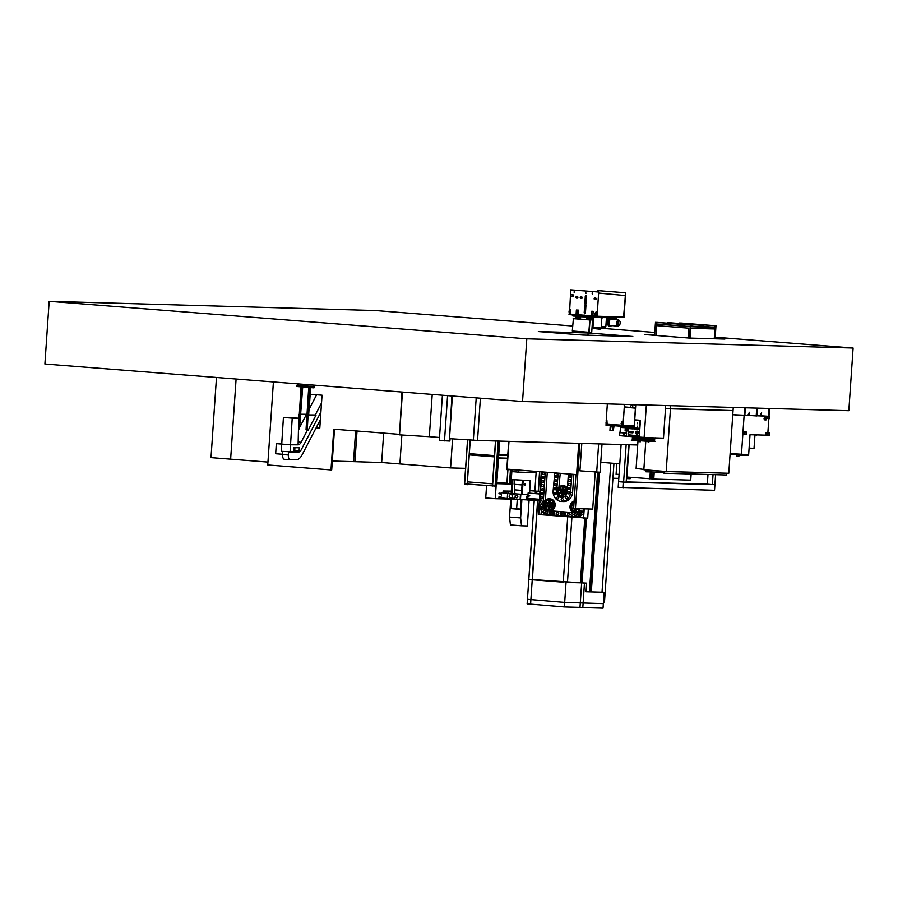 <?xml version="1.0" encoding="UTF-8"?>
<svg xmlns="http://www.w3.org/2000/svg" width="898" height="898" viewBox="0 0 898 898"><rect width="100%" height="100%" fill="white"/><g stroke="black" fill="none" stroke-linecap="round" stroke-linejoin="round"><path stroke-width="1.35" d="M526.8 338.815L522.535 401.507L44.9 364.016L49.177 301.324L526.8 338.815L853.1 348.031L848.823 410.712L522.535 401.507M572.655 326.019L375.465 310.54L49.177 301.324M715.122 338.31L724.899 339.074L689.338 338.075L644.652 334.561L654.608 334.842M583.015 335.066L538.329 331.564L588.111 332.967L632.809 336.481L583.015 335.066M588.111 332.967L587.954 335.212M853.1 348.031L715.201 337.21M654.765 332.462L600.874 328.23M593.095 327.624L592.096 327.546M534.231 500.478L528.832 579.322L580.714 582.813L585.126 518.101M580.737 582.566L582.072 582.6L586.461 518.135M580.602 582.824L586.652 583.139L586.057 591.76L604.118 592.265L603.344 603.613L564.674 602.378L527.452 599.28L564.674 602.378L603.344 603.613L603.029 608.159L582.802 607.587L584.475 583.083L581.657 582.858L579.985 607.362L564.371 606.925L566.043 582.42L567.121 582.443M582.802 607.587L579.985 607.362M530.572 604.275L532.233 579.76L528.81 579.322L527.137 603.826L564.371 606.925M563.832 582.241L532.233 579.76M586.057 591.76L604.118 592.265M586.652 583.139L584.475 583.083M581.657 582.858L566.043 582.42M528.81 579.322L534.209 500.478M602.019 443.982L600.089 472.236L579.928 470.821L581.803 443.41M596.699 472.135L598.618 443.893M619.8 463.806L600.773 462.313M629.116 444.746L626.905 477.04L650.736 478.769M649.815 478.836L650.287 471.921M619.07 474.436L616.095 474.2L616.825 463.581M516.462 469.879L506.775 469.587L508.706 441.356M507.056 469.609L508.986 441.356L507.089 469.138L576.595 474.593L578.716 443.331M576.595 474.593L578.783 443.331M595.228 472.022L592.702 509.087L575.427 508.594L579.872 443.365M575.427 508.594L573.631 508.459L575.944 474.548M652.644 478.892L650.309 478.757L650.769 471.933M650.388 478.757L650.859 471.944M651.286 478.791L651.746 471.966M691.146 473.987L690.73 480.127L653.755 479.083L652.633 478.993L653.115 472M653.755 479.083L654.227 472.034M628.712 444.735L626.164 482.147L623.605 482.069L714.92 484.651L715.594 474.672M623.223 487.715L623.605 482.069L618.576 481.676L618.194 487.322L714.527 490.297L714.92 484.651L712.361 484.583L713.034 474.604M712.361 484.583L707.332 484.179L707.994 474.458M626.153 444.667L623.605 482.069L618.576 481.676L621.113 444.521M626.187 481.889L707.332 484.179M589.638 591.861L597.799 472.168M589.425 591.849L597.585 472.168M599.471 472.213L591.311 591.905M610.82 463.11L602.019 592.209M613.94 463.357L604.444 602.625L603.411 602.592M626.411 478.589L630.183 478.701L630.284 477.298M618.801 478.376L612.93 478.219M628.477 478.656L628.578 477.175M628.42 478.645L628.521 477.164M541.629 471.854L538.744 514.161L583.273 517.652L583.868 508.829M588.336 508.964L587.707 518.18L538.385 514.509L541.292 471.832M583.577 518.056L584.205 508.84M541.337 510.715L541.09 514.228L583.285 517.54M541.09 514.228L538.744 514.161M549.857 507.19A2.357 2.099 -88.4 0 0 551.058 506.775A2.357 2.099 -88.4 0 1 549.857 507.19L550.687 507.213A2.357 2.099 -88.4 0 0 551.451 507.078A2.357 2.099 -88.4 0 1 550.687 507.213L549.857 507.19M551.709 506.012A2.357 2.099 -88.4 0 0 551.843 503.946A2.357 2.099 -88.4 0 1 551.709 506.012M552.292 506.45A2.357 2.099 -88.4 0 0 552.528 503.576A2.357 2.099 -88.4 0 1 552.292 506.45M551.383 503.161A2.357 2.099 -88.4 0 0 550.182 502.498L550.822 502.498A2.357 2.099 -88.4 0 1 551.9 502.869A2.357 2.099 -88.4 0 0 550.822 502.498L550.182 502.487A2.357 2.099 -88.4 0 1 551.383 503.161M563.349 494.068A2.357 2.099 -88.4 0 0 564.561 493.664A2.357 2.099 -88.4 0 1 563.349 494.068L564.18 494.091A2.357 2.099 -88.4 0 0 564.943 493.956A2.357 2.099 -88.4 0 1 564.18 494.091L563.349 494.068M565.201 492.89A2.357 2.099 -88.4 0 0 565.336 490.836A2.357 2.099 -88.4 0 1 565.201 492.89M565.785 493.339A2.357 2.099 -88.4 0 0 566.021 490.454A2.357 2.099 -88.4 0 1 565.785 493.339M564.157 490.431L565.426 489.736A2.357 2.099 -88.4 0 0 564.314 489.376L563.675 489.365A2.357 2.099 -88.4 0 1 564.876 490.039A2.357 2.099 -88.4 0 0 563.675 489.376L564.314 489.376A2.357 2.099 -88.4 0 1 565.403 489.758A1.1 0.977 -88.4 0 0 565.875 488.243M573.755 506.124L572.262 504.777A1.1 0.977 -88.4 0 0 570.769 505.383A5.343 4.759 91.6 0 1 572.396 502.689A1.1 0.977 -88.4 0 0 572.453 504.474L573.833 505.507M573.889 504.766L573.541 504.496A1.1 0.977 91.6 0 1 573.496 502.723L572.396 502.689M570.769 505.383L571.858 505.417A1.1 0.977 91.6 0 1 572.284 504.799M573.665 508.01L572.149 508.829A1.1 0.977 -88.4 0 0 571.869 510.569A5.343 4.759 91.6 0 1 570.612 507.662A1.1 0.977 -88.4 0 0 572.004 508.493L573.665 507.392M571.869 510.569L572.958 510.603A1.1 0.977 91.6 0 1 573.25 508.852L573.945 508.481M574.945 512.814A5.938 5.298 91.6 0 1 570.005 506.472A5.938 5.298 91.6 0 1 574.136 501.095M571.802 508.032A5.343 4.759 91.6 0 1 571.723 506.539A5.343 4.759 91.6 0 1 572.004 505.091M573.306 502.947A5.343 4.759 91.6 0 1 574.058 502.33M577.975 508.672L578.402 508.986A1.1 0.977 -88.4 0 0 579.749 508.717A5.343 4.759 91.6 0 1 575.135 512.219A5.343 4.759 91.6 0 1 570.533 506.506A5.343 4.759 91.6 0 1 574.091 501.724M576.752 511.95A1.1 0.977 91.6 0 1 576.314 510.962L576.774 508.762L575.674 508.728A1.886 1.684 91.6 0 1 575.259 508.773L575.236 508.773A1.886 1.684 91.6 0 1 574.439 508.515M575.955 508.605A1.886 1.684 91.6 0 1 575.236 508.773M573.699 507.516A1.886 1.684 91.6 0 1 573.8 506.012M578.02 509.166A2.357 2.099 -88.4 0 1 577.268 509.301L576.437 509.278A2.357 2.099 -88.4 0 0 577.639 508.863M578.447 510.861A1.1 0.977 -88.4 0 0 578.211 509.301L577.347 508.65M572.116 508.425A1.1 0.977 91.6 0 1 571.712 507.684L570.612 507.662M575.674 508.728L575.225 510.928A1.1 0.977 -88.4 0 0 576.269 512.107M575.158 512.219A5.343 4.759 91.6 0 1 573.541 511.849A1.1 0.977 -88.4 0 0 574.888 510.906L574.81 508.695M574.428 511.759A5.343 4.759 91.6 0 1 572.801 510.345M557.692 490.173L558.781 490.207A1.1 0.977 91.6 0 1 559.196 489.59A1.1 0.977 -88.4 0 0 557.692 490.173A5.343 4.759 91.6 0 1 559.319 487.491A1.1 0.977 -88.4 0 0 559.364 489.264L561.059 490.308M561.418 490.016L560.464 489.298A1.1 0.977 91.6 0 1 560.419 487.524L559.319 487.491M565.37 495.651A1.1 0.977 -88.4 0 0 565.123 494.091L563.315 493.125A1.886 1.684 91.6 0 0 563.843 492.25L565.313 493.788A1.1 0.977 -88.4 0 0 566.672 493.496M566.391 493.799L563.843 492.25M566.874 490.566A1.1 0.977 -88.4 0 0 565.572 490.072L563.91 491.363A1.886 1.684 91.6 0 0 563.495 490.409M563.91 491.363L566.559 490.162M560.498 492.845L559.072 493.619A1.1 0.977 -88.4 0 0 558.781 495.37A5.343 4.759 91.6 0 1 557.535 492.452A1.1 0.977 -88.4 0 0 558.926 493.283L560.588 492.183M558.781 495.37L559.881 495.404A1.1 0.977 91.6 0 1 560.172 493.653L561.127 493.125M562.81 491.734A0.943 0.842 91.6 0 1 561.138 491.61A0.943 0.842 91.6 0 1 562.81 491.734M562.114 490.746A0.943 0.842 91.6 0 1 563.046 491.745A0.943 0.842 91.6 0 1 562.058 492.609M561.867 497.615A5.938 5.298 91.6 0 1 556.917 491.262A5.938 5.298 91.6 0 1 562.373 485.739A5.938 5.298 91.6 0 1 567.289 489.971M561.968 489.814L562.361 487.636A1.1 0.977 -88.4 0 0 561.149 486.491A5.343 4.759 91.6 0 1 562.384 486.334A5.343 4.759 91.6 0 1 566.952 492.048A5.343 4.759 91.6 0 1 562.058 497.021A5.343 4.759 91.6 0 1 557.456 491.307A5.343 4.759 91.6 0 1 562.361 486.334M558.724 492.822A5.343 4.759 91.6 0 1 558.635 491.341A5.343 4.759 91.6 0 1 558.915 489.893M560.229 487.737A5.343 4.759 91.6 0 1 561.924 486.637M563.675 496.751A1.1 0.977 91.6 0 1 563.237 495.752L563.686 493.552L562.597 493.518A1.886 1.684 91.6 0 1 560.532 491.543A1.886 1.684 91.6 0 1 562.844 489.915L562.687 487.659A1.1 0.977 -88.4 0 1 563.865 486.66M562.305 489.792L562.26 489.792A1.886 1.684 91.6 0 1 562.148 493.563L562.193 493.563M565.01 491.206A1.886 1.684 91.6 0 1 564.921 492.463M564.18 493.372A1.886 1.684 91.6 0 1 563.618 493.574M560.666 490.925L559.185 489.578M562.844 489.915L563.933 489.938L563.787 487.693A1.1 0.977 91.6 0 1 564.247 486.839M559.027 493.226A1.1 0.977 91.6 0 1 558.623 492.486L557.535 492.452M562.597 493.518L562.137 495.718A1.1 0.977 -88.4 0 0 563.192 496.897M562.081 497.021A5.343 4.759 91.6 0 1 560.464 496.639A1.1 0.977 -88.4 0 0 561.811 495.696L561.733 493.496M563.854 489.904A1.886 1.684 91.6 0 1 564.472 490.263M561.34 496.549A5.343 4.759 91.6 0 1 559.712 495.146M562.373 485.739L563.551 485.773A5.938 5.298 91.6 0 1 567.435 487.85M544.188 503.295L545.288 503.329A1.1 0.977 91.6 0 1 545.703 502.712A1.1 0.977 -88.4 0 0 544.188 503.295A5.343 4.759 91.6 0 1 545.827 500.613A1.1 0.977 -88.4 0 0 545.872 502.386L547.567 503.43M547.926 503.138L546.972 502.409A1.1 0.977 91.6 0 1 546.916 500.635L545.827 500.613M551.866 508.773A1.1 0.977 -88.4 0 0 551.63 507.213L549.823 506.248A1.886 1.684 91.6 0 0 550.351 505.372L551.821 506.899A1.1 0.977 -88.4 0 0 553.179 506.618M551.821 506.899L552.876 506.932L551.451 505.406L550.351 505.372M553.381 503.688A1.1 0.977 -88.4 0 0 552.079 503.194L550.418 504.485A1.886 1.684 91.6 0 0 550.003 503.531L551.933 502.858A1.1 0.977 -88.4 0 0 552.382 501.365M550.418 504.485L553.067 503.284M547.005 505.956L545.58 506.741A1.1 0.977 -88.4 0 0 545.288 508.493A5.343 4.759 91.6 0 1 544.042 505.574A1.1 0.977 -88.4 0 0 545.434 506.405L547.084 505.305M545.288 508.493L546.388 508.515A1.1 0.977 91.6 0 1 546.669 506.775L547.634 506.248M549.318 504.856A0.943 0.842 91.6 0 1 547.634 504.721A0.943 0.842 91.6 0 1 549.318 504.856M548.622 503.857A0.943 0.842 91.6 0 1 549.554 504.867A0.943 0.842 91.6 0 1 548.566 505.731M553.999 505.215A5.938 5.298 91.6 0 1 548.543 510.738A5.938 5.298 91.6 0 1 543.425 504.384A5.938 5.298 91.6 0 1 548.88 498.861A5.938 5.298 91.6 0 1 553.999 505.215M548.88 498.861L550.059 498.895A5.938 5.298 91.6 0 1 555.177 505.248A5.938 5.298 91.6 0 1 549.722 510.771L548.543 510.738M548.476 502.936L548.858 500.758A1.1 0.977 -88.4 0 0 547.657 499.614A5.343 4.759 91.6 0 1 548.88 499.456M545.232 505.944A5.343 4.759 91.6 0 1 545.142 504.463A5.343 4.759 91.6 0 1 545.423 503.015M546.736 500.86A5.343 4.759 91.6 0 1 548.431 499.759M548.566 510.143A5.343 4.759 91.6 0 1 543.964 504.429A5.343 4.759 91.6 0 1 548.858 499.456A5.343 4.759 91.6 0 1 553.46 505.17A5.343 4.759 91.6 0 1 548.566 510.143A5.343 4.759 91.6 0 1 546.961 509.761A1.1 0.977 -88.4 0 0 548.308 508.818L548.24 506.607M550.171 509.873A1.1 0.977 91.6 0 1 549.744 508.874L550.193 506.674L549.105 506.64A1.886 1.684 91.6 0 1 547.039 504.665A1.886 1.684 91.6 0 1 549.351 503.026L549.194 500.781A1.1 0.977 -88.4 0 1 550.373 499.782M548.768 502.914L548.813 502.914A1.886 1.684 91.6 0 1 548.656 506.685L548.7 506.685M551.518 504.328A1.886 1.684 91.6 0 1 551.428 505.585M547.174 504.036L545.681 502.7M549.351 503.026L550.44 503.06L550.294 500.815A1.1 0.977 91.6 0 1 550.755 499.962M545.535 506.349A1.1 0.977 91.6 0 1 545.131 505.608L544.042 505.574M549.105 506.64L548.644 508.84A1.1 0.977 -88.4 0 0 549.699 510.019M550.362 503.015A1.886 1.684 91.6 0 1 550.968 503.385M547.847 509.671A5.343 4.759 91.6 0 1 546.22 508.257M556.771 480.812A1.089 0.977 -88.4 0 0 554.829 480.654A1.089 0.977 -88.4 0 0 556.771 480.812M556.401 484.875A1.089 0.977 -88.4 0 0 554.459 484.718A1.089 0.977 -88.4 0 0 556.401 484.875M556.019 488.939A1.089 0.977 -88.4 0 0 554.077 488.793A1.089 0.977 -88.4 0 0 556.019 488.939M555.997 493.664A1.089 0.977 -88.4 0 0 554.055 493.507A1.089 0.977 -88.4 0 0 555.997 493.664M558.601 498.076A1.089 0.977 -88.4 0 0 556.659 497.93A1.089 0.977 -88.4 0 0 558.601 498.076M563.136 499.625A1.089 0.977 -88.4 0 0 561.183 499.468A1.089 0.977 -88.4 0 0 562.126 500.646A1.089 0.977 -88.4 0 0 563.136 499.625M567.525 497.593A1.089 0.977 -88.4 0 0 565.583 497.436A1.089 0.977 -88.4 0 0 567.525 497.593M569.792 492.901A1.089 0.977 -88.4 0 0 567.839 492.755A1.089 0.977 -88.4 0 0 569.792 492.901M570.095 488.68A1.089 0.977 -88.4 0 0 568.153 488.523A1.089 0.977 -88.4 0 0 570.095 488.68M570.376 484.606A1.089 0.977 -88.4 0 0 568.434 484.449A1.089 0.977 -88.4 0 0 570.376 484.606M570.657 480.531A1.089 0.977 -88.4 0 0 568.715 480.385A1.089 0.977 -88.4 0 0 570.657 480.531M570.937 476.456A1.089 0.977 -88.4 0 0 568.984 476.31A1.089 0.977 -88.4 0 0 570.937 476.456M557.142 476.748A1.089 0.977 -88.4 0 0 555.2 476.591A1.089 0.977 -88.4 0 0 557.142 476.748M544.424 473.538A1.089 0.977 -88.4 0 0 542.482 473.381A1.089 0.977 -88.4 0 0 544.424 473.538M544.143 477.613A1.089 0.977 -88.4 0 0 542.201 477.455A1.089 0.977 -88.4 0 0 544.143 477.613M543.862 481.687A1.089 0.977 -88.4 0 0 541.921 481.53A1.089 0.977 -88.4 0 0 543.862 481.687M543.593 485.762A1.089 0.977 -88.4 0 0 541.64 485.605A1.089 0.977 -88.4 0 0 543.593 485.762M543.312 489.837A1.089 0.977 -88.4 0 0 541.371 489.679A1.089 0.977 -88.4 0 0 543.312 489.837M543.032 493.911A1.089 0.977 -88.4 0 0 541.09 493.754A1.089 0.977 -88.4 0 0 543.032 493.911M542.751 497.986A1.089 0.977 -88.4 0 0 540.809 497.829A1.089 0.977 -88.4 0 0 542.751 497.986M542.482 502.061A1.089 0.977 -88.4 0 0 541.539 500.882A1.089 0.977 -88.4 0 0 541.472 503.071A1.089 0.977 -88.4 0 0 542.482 502.061M542.347 505.776A1.089 0.977 -88.4 0 0 540.405 505.619A1.089 0.977 -88.4 0 0 542.347 505.776M543.245 508.852A1.089 0.977 -88.4 0 0 541.303 508.706A1.089 0.977 -88.4 0 0 543.245 508.852M545.187 511.265A1.089 0.977 -88.4 0 0 543.245 511.108A1.089 0.977 -88.4 0 0 545.187 511.265M547.825 512.578A1.089 0.977 -88.4 0 0 545.883 512.432A1.089 0.977 -88.4 0 0 547.825 512.578M551.204 512.926A1.089 0.977 -88.4 0 0 549.262 512.769A1.089 0.977 -88.4 0 0 551.204 512.926M554.841 513.207A1.089 0.977 -88.4 0 0 552.899 513.061A1.089 0.977 -88.4 0 0 554.841 513.207M558.466 513.499A1.089 0.977 -88.4 0 0 556.524 513.342A1.089 0.977 -88.4 0 0 558.466 513.499M562.103 513.779A1.089 0.977 -88.4 0 0 560.161 513.622A1.089 0.977 -88.4 0 0 562.103 513.779M565.729 514.06A1.089 0.977 -88.4 0 0 563.787 513.914A1.089 0.977 -88.4 0 0 565.729 514.06M569.366 514.352A1.089 0.977 -88.4 0 0 567.424 514.195A1.089 0.977 -88.4 0 0 569.366 514.352M572.991 514.633A1.089 0.977 -88.4 0 0 571.049 514.487A1.089 0.977 -88.4 0 0 572.991 514.633M576.381 514.823A1.089 0.977 -88.4 0 0 574.439 514.666A1.089 0.977 -88.4 0 0 576.381 514.823M579.176 513.914A1.089 0.977 -88.4 0 0 577.234 513.768A1.089 0.977 -88.4 0 0 579.176 513.914M581.41 511.838A1.089 0.977 -88.4 0 0 579.468 511.68A1.089 0.977 -88.4 0 0 581.41 511.838M571.846 474.223L570.612 492.362A9.844 8.767 91.6 0 1 561.587 501.499A9.844 8.767 91.6 0 1 553.112 490.981A9.844 8.767 91.6 0 1 553.134 490.723L554.773 472.887M568.389 473.953L567.143 492.082A5.938 5.298 91.6 0 1 561.699 497.604A5.938 5.298 91.6 0 1 556.58 491.251A5.938 5.298 91.6 0 1 556.592 491.094L558.242 473.156M541.82 471.865L539.619 504.104A9.844 8.767 -88.4 0 0 547.701 514.599L574.271 516.687A9.844 8.767 -88.4 0 0 574.664 516.709A9.844 8.767 -88.4 0 0 583.532 508.829M558.96 486.997L560.229 473.313M576.269 516.743A9.844 8.767 -88.4 0 0 576.651 516.765A9.844 8.767 -88.4 0 0 583.565 513.319M549.958 510.771L574.013 512.657M573.833 474.38L572.598 492.418A9.844 8.767 91.6 0 1 563.574 501.555L561.587 501.499M547.264 472.292L545.367 500.22M555.626 472.954A1.089 0.977 -88.4 0 0 557.422 473.089M545.277 472.135L543.088 504.373A5.938 5.298 -88.4 0 0 547.96 510.715L574.54 512.803A5.938 5.298 -88.4 0 0 574.776 512.814A5.938 5.298 -88.4 0 0 579.962 508.728M511.265 491.745L503.138 490.993L511.31 491.172M511.265 491.722L504.395 491.071L511.299 491.228M529.607 499.344L539.361 500.119L529.607 499.344M527.631 499.962L539.316 500.882M529.135 499.58L539.372 500.006L529.562 499.232M527.732 498.457L539.417 499.378M527.732 498.356L539.429 499.266M539.788 493.956L528.103 493.047L539.788 493.99M529.854 490.656L538.228 491.318L539.563 471.686M529.854 490.678L539.956 491.464M534.882 490.589L532.301 490.847M536.869 491.386L535.971 491.341L536.869 491.386L536.712 493.72M534.916 493.574L535.971 491.341M535.253 493.608L536.297 491.363M525.218 484.583L524.791 483.438L524.623 485.695L524.791 483.438L524.196 484.55L524.623 485.695L525.218 484.583M514.083 483.057L514.127 483.708M514.24 484.853L514.251 482.776M512.915 479.633L530.101 480.632L512.096 479.566L512.915 479.633L511.972 493.53M511.602 498.895L510.94 508.627L520.38 509.368L521.053 499.625M521.412 494.282L522.367 480.374M527.642 499.647L529.09 500.107L527.328 525.959L521.514 525.801L520.627 517.922L509.536 517.057L510.782 498.828M511.153 493.473L512.096 479.566M520.627 517.922L521.873 499.692M522.243 494.338L523.186 480.441M521.514 525.801L510.423 524.926L509.536 517.057M529.09 500.107L527.62 499.995M530.101 480.632L529.685 493.024L528.103 492.98L527.945 495.258M527.889 496.123L527.71 498.794M517.282 499.333L516.631 508.784L520.402 509.076M516.631 508.784L510.94 508.627M514.857 493.765L514.464 479.7L523.545 480.408M514.464 479.7L523.556 480.385M515.115 489.893L521.682 490.409M514.15 484.314L522.052 484.931M512.477 496.437A1.886 1.684 -88.4 0 0 509.132 496.179A1.886 1.684 -88.4 0 0 512.477 496.437M515.474 495.685A1.886 1.684 -88.4 0 0 513.97 494.506A1.886 1.684 -88.4 0 1 515.474 495.685M513.869 498.278A1.886 1.684 -88.4 0 0 515.351 497.38A1.886 1.684 -88.4 0 1 513.869 498.278L510.749 498.188M517.315 496.684A1.246 1.111 -88.4 0 0 515.115 496.515A1.246 1.111 -88.4 0 0 517.315 496.684M516.429 497.818A1.246 1.111 -88.4 0 0 517.82 496.706A1.246 1.111 -88.4 0 0 516.496 495.404M528.192 499.007A1.527 1.369 91.6 0 1 528.282 495.988M528.776 496.134L528.63 496.123A1.527 1.369 -88.4 0 0 526.643 497.391A1.527 1.369 -88.4 0 0 528.439 498.951L529.158 499.243M507.729 493.238L507.37 498.558L520.11 499.557L520.47 494.237L501.488 492.733L527.418 494.753M526.958 494.731L520.47 494.237M507.37 498.558L500.972 497.829A2.032 1.807 -88.4 0 0 499.939 497.357L498.682 497.2L499.456 496.673A1.527 1.369 -88.4 0 0 501.443 495.337A1.527 1.369 -88.4 0 0 499.647 493.855L498.951 493.215L500.22 493.249A2.032 1.807 -88.4 0 0 501.309 492.946L501.488 492.733M500.489 493.249L499.097 493.159M499.647 493.855L500.107 493.866A1.527 1.369 91.6 0 1 500.343 493.799M528.989 499.636L527.867 499.546A2.032 1.807 -88.4 0 0 526.778 499.86L520.11 499.557M526.778 499.86L527.227 499.872A2.032 1.807 91.6 0 1 528.058 499.569M529.584 499.602L529.045 498.974M529.382 495.954L528.608 495.46A2.032 1.807 91.6 0 1 527.564 494.978L527.407 494.966M526.946 494.955L527.115 494.966A2.032 1.807 -88.4 0 0 528.147 495.438L529.719 495.539M520.47 499.58L520.829 494.259M507.258 498.547L507.617 493.215M495.202 486.076L486.581 485.403L485.728 497.941L495.247 498.693L496.268 483.652L495.415 483.584L495.225 486.087L492.486 485.863L492.699 483.045M469.351 453.647L469.261 454.904L494.383 456.869L492.542 483.82L467.398 481.856L467.286 483.887L464.547 483.674L467.555 439.784M494.394 457.812L494.551 454.68M492.486 486.02L492.632 482.877M495.561 440.985L492.497 485.863L467.353 484.044M496.841 482.495L506.91 483.292L507.864 469.632M507.763 455.185L498.716 454.927L498.502 458.036M509.615 484.033L506.988 483.304L507.931 469.632M494.461 455.623L495.494 440.974L494.461 455.623L469.328 453.647L470.26 439.953M492.542 483.82L494.405 456.869L469.261 454.904L467.398 481.856M495.393 483.584L511.018 484.067M496.268 483.652L511.041 484.033M495.247 498.693L510.76 499.131M507.527 458.564L500.411 458.115M500.399 458.362L498.491 458.216M467.51 484.696L464.446 484.46L464.502 483.674L467.566 483.91L467.51 484.696L469.115 484.19M464.502 483.674L467.544 439.784M465.591 468.341L450.594 467.925L381.661 462.515L383.671 433.105M399.891 463.94L401.866 435.002L399.891 463.94M381.661 462.515L353.531 461.651L355.619 430.905L353.531 461.651L332.305 461.044M354.923 461.752L357.022 431.018M267.941 462.088L211.008 457.621L216.474 377.474M230.629 459.159L236.095 379.023L230.629 459.159M439.515 437.483L429.334 436.686L432.219 394.413L429.334 436.686L399.52 434.856L402.439 392.078M399.52 434.856L401.956 392.033M442.4 395.21L439.313 440.491L449.887 441.053L450.044 438.707M444.488 440.896L447.574 395.614M637.703 444.993L477.523 440.469L480.396 398.196M754.937 435.047L754.028 448.282L749.1 448.136M477.523 440.469L473.325 440.143L476.209 397.87L473.325 440.143L449.483 438.673L452.39 395.996M451.907 395.962L449.483 438.673M399.071 434.318L333.764 429.188L330.992 469.935L267.75 464.962L273.407 381.942M319.8 428.054L316.163 427.774L319.8 428.088L322.045 395.187L309.99 394.233M309.17 409.118L310.18 394.256M330.992 469.935L331.699 469.946L334.483 429.244M450.594 467.925L452.57 438.864M536.106 472.606L518.348 472.112L518.494 470.036M518.348 472.112L511.838 471.596M597.091 316.231L598.685 292.03L597.091 316.231L623.863 316.983L625.322 295.565L598.663 293.074M623.425 316.96L592.871 316.152M570.084 309.799L570.107 313.582L569.186 313.178L569.006 311.056L570.511 309.832M570.107 313.582L569.197 312.279L570.365 309.821M569.848 312.167L569.736 310.753L569.467 312.504M569.59 310.854L569.568 312.145M624.323 313.043L624.121 316.029M624.278 313.694L624.166 315.378M596.07 311.842L596.092 315.625L595.161 315.22L594.981 313.099L596.485 311.864M596.092 315.625L595.183 314.311L596.339 311.864M595.834 314.21L595.722 312.785L595.453 314.547M595.565 312.897L595.554 314.188M588.313 318.397L590.031 318.397L590.166 319.733M588.953 318.285L590.626 318.509M590.053 319.722L590.031 318.521L588.493 318.408M588.684 319.643L588.751 318.633L587.64 318.543L587.561 319.553M592.59 320.283L593.432 320.305M587.427 319.542L587.505 318.375L589.975 318.521M592.702 318.599L593.544 318.622M588.908 318.487L588.819 319.654M587.505 318.375L588.572 318.408M592.714 318.521L593.544 318.543M572.385 331.025L591.703 332.485L592.557 319.946L573.227 318.644M589.144 332.406L589.997 319.879L592.557 319.946M589.997 319.879L573.238 318.554M573.373 318.644L589.851 319.946L589.009 332.316L572.307 331.025L573.373 318.644M589.851 319.946L588.796 332.316M589.638 319.935L573.16 318.644M585.215 304.512L585.822 303.423L584.766 303.333L585.215 304.512L586.046 303.962L586.585 296.003L585.945 295.375M585.305 296.452L584.834 303.333L585.9 303.423L586.327 295.992L585.822 295.352L585.238 296.441L586.293 296.52M584.587 313.75L585.193 312.661L584.138 312.583L584.587 313.75L585.417 313.2L585.956 305.241L585.316 304.624M584.677 305.69L584.205 312.583L585.271 312.672L585.698 305.241L585.193 304.602L584.609 305.69L585.664 305.769M592.175 293.747L592.231 292.804L592.175 293.747M592.242 292.647L592.512 293.915M585.608 293.231L585.676 292.288L585.608 293.231M585.676 292.131L585.956 293.399M574.159 292.333L574.215 291.39L574.159 292.333M574.226 291.233L574.17 292.49M576.628 297.721L576.684 296.924L576.628 297.721M576.707 296.497A0.831 0.741 -88.4 0 0 576.595 298.158A0.831 0.741 -88.4 0 0 576.707 296.497L577.201 296.508A0.831 0.741 -88.4 0 0 577.167 296.508A0.831 0.741 -88.4 0 1 577.145 298.17A0.831 0.741 -88.4 0 0 577.145 298.17L576.628 298.158M580.905 298.057L580.95 297.26L580.905 298.057M580.984 296.834A0.831 0.741 -88.4 0 0 580.871 298.495A0.831 0.741 -88.4 0 0 580.984 296.834M580.905 298.495L581.421 298.506A0.831 0.741 -88.4 0 0 581.5 296.845A0.831 0.741 -88.4 0 0 581.433 296.845L580.95 296.823M594.869 299.157L594.903 298.349L594.869 299.157M594.947 297.923A0.831 0.741 -88.4 0 0 594.835 299.584A0.831 0.741 -88.4 0 0 594.947 297.923L595.441 297.934A0.831 0.741 -88.4 0 0 595.408 297.934A0.831 0.741 -88.4 0 1 595.385 299.606A0.831 0.741 -88.4 0 0 595.385 299.606L594.869 299.584M589.155 319.654L591.165 319.811L589.155 319.677M591.748 311.213L593.196 311.325L591.748 311.213L591.165 319.834M593.14 311.325L591.703 332.485L593.196 311.325M576.033 315.086L569.22 314.547L576.056 314.828L569.197 314.289L569.467 313.2M569.669 310.18L570.746 289.841L598.741 292.03M598.685 292.03L570.746 289.841M577.19 318.745L577.784 310.124L578.492 310.136L576.381 310.012L575.798 318.633M578.492 310.136L577.706 318.779M577.65 318.745L580.276 318.981L580.467 315.748M577.784 310.124L576.381 310.012M577.706 318.756L580.276 318.958L580.478 315.748M595.15 299.045L595.161 298.484M574.35 292.288L574.372 291.435M585.799 293.197L585.833 292.344M592.366 293.702L592.388 292.849M571.97 294.555A1.089 0.965 -88.4 0 0 571.858 296.722A1.089 0.965 -88.4 0 0 571.97 294.555M572.52 296.733A1.089 0.965 -88.4 0 0 572.677 294.578A1.089 0.965 -88.4 0 0 572.587 294.578M597.619 291.951L597.776 290.604L625.704 292.793L623.93 317.241L597.518 316.478M623.538 317.23L625.648 292.793L597.72 290.604M589.032 317.465L589.896 317.533M593.612 317.679L592.77 317.611L593.612 317.679M588.942 317.566L589.099 316.433M574.54 315.288L574.484 316.096L572.913 316.006L572.374 315.119M588.022 317.533L584.542 317.252L584.62 316.074M596.833 316.466L592.86 316.41M624.009 317.488L618.913 317.353M624.099 317.499L592.837 316.725M591.378 316.612L577.863 315.546M576.011 315.4L568.995 314.536M619.014 317.668L618.711 317.084M578.503 316.713L577.784 316.68M583.666 316.006L583.61 316.848L580.411 316.758M577.919 316.691L577.998 315.557M587.954 317.522L587.056 317.454M587.494 318.509L586.91 318.442M600.044 328.971L593.904 328.545L600.021 329.218L601.144 328.006L601.828 317.858M593.904 328.545L592.938 327.444L601.144 328.006M593.062 316.736L602.435 317.858L602.479 317.196M602.457 317.566L611.527 317.701M601.233 326.569L605.824 326.816L606.442 317.802M601.177 327.433L604.904 327.635L605.824 326.816M601.166 327.68L604.904 327.635M612.425 317.903L611.864 317.858M615.635 317.566L616.241 318.173L615.579 317.566M613.3 317.499L613.143 318.083L606.936 317.623M618.834 317.073L619.036 317.668M612.548 318.072L613.244 317.499M612.559 317.937L606.947 317.499M608.193 317.724L607.418 322.606L607.755 317.69M611.807 318.004L611.74 319.026M619.16 320.709A2.357 1.066 94.5 0 0 619.048 320.687A2.357 1.066 94.5 0 0 617.802 323.011A2.357 1.066 94.5 0 0 618.677 325.39A2.357 1.066 94.5 0 0 618.789 325.379M618.026 323.022A2.357 1.066 94.5 0 0 618.902 325.402A2.357 1.066 94.5 0 0 620.159 323.089A2.357 1.066 94.5 0 0 619.272 320.709A2.357 1.066 94.5 0 0 618.026 323.022M619.328 320.709L619.07 320.328A3.121 1.414 94.5 0 0 618.408 319.879A3.121 1.414 94.5 0 0 616.758 322.943A3.121 1.414 94.5 0 0 617.925 326.097A3.121 1.414 94.5 0 0 618.643 325.738L618.958 325.402M618.408 319.879L610.865 319.284A3.121 1.414 94.5 0 0 609.214 322.348A3.121 1.414 94.5 0 0 610.382 325.503L617.925 326.097M611.942 319.362A3.929 1.774 94.5 0 0 610.932 318.476L610.011 318.408A3.929 1.774 94.5 0 0 607.924 322.27A3.929 1.774 94.5 0 0 609.394 326.232L610.314 326.311A3.929 1.774 94.5 0 0 611.459 325.581M610.932 318.476A3.929 1.774 94.5 0 0 608.844 322.337A3.929 1.774 94.5 0 0 610.314 326.311M605.97 324.728A2.75 1.246 94.5 0 0 606.184 324.795L608.26 325.076M607.643 319.351L606.621 319.318A2.75 1.246 94.5 0 0 606.33 319.385M634.336 425.708L635.75 404.953L634.673 404.796L635.705 404.706L634.179 425.91L606.094 424.271L606.049 422.891M623.01 425.383L624.424 404.639L625.58 404.414L624.48 404.639L623.066 425.383L606.094 424.271M606.161 421.207L607.34 403.898M634.246 425.697L635.391 408.152L624.312 407.12M634.673 404.796L632.035 404.594M635.178 407.894L624.335 406.873L635.189 407.894M632.697 404.65L632.753 407.658M629.925 407.4L631.788 404.583M630.003 407.4L631.878 404.594M607.115 423.665L606.004 422.329L606.913 420.5L607.115 423.665M606.981 423.665L606.285 422.352L606.913 420.5M606.958 421.937L606.554 422.588M622.202 424.844L621.09 423.519L622 421.69L622.202 424.844M622.067 424.844L621.371 423.53L622 421.69M622.033 423.115L621.64 423.766M634.594 422.79L634.471 424.462M626.377 430.905L626.232 433.072L619.968 432.645L620.574 427.403M626.344 427.796L620.327 427.403M626.243 428.032L628.274 428.155L626.995 428.121L626.804 430.939L625.109 430.804L625.3 427.987L626.243 428.032M626.366 427.437L620.574 427.426L620.641 426.471M627.466 426.55L619.62 426.157M626.232 433.038L619.968 432.623M623.784 432.971L623.594 435.979L619.687 435.519L626.389 435.934L626.591 433.072L626.4 435.923L624.278 436.024L619.564 435.653L619.889 432.668M625.3 427.987L626.995 428.121M628.274 428.155L628.084 430.973L626.804 430.939M613.446 425.674L613.401 426.382L611.83 426.292L611.291 425.506M628.207 426L622.988 426.415L605.914 425.08L606.195 424.529L629.195 426.281M634.235 425.91L606.419 424.552L622.741 425.832M634.201 426.415L629.172 426.595M628.286 426.011L628.028 427.56L623.437 427.111L628.028 427.47L628.162 426.561M623.437 427.111L628.095 427.426M629.217 426.034L629.116 427.414L628.016 427.56L628.948 427.583M610.135 427.448L610.225 426.022M611.269 425.506L610.314 430.411L610.292 425.428M611.212 425.506L610.258 430.4M610.326 430.389L613.188 430.49L614.12 425.731M613.188 430.49L614.176 425.731M636.974 433.644L637.109 431.646L637.288 433.655M637.109 431.646L636.817 433.79M637.008 431.175A1.459 1.302 -88.4 0 0 636.805 434.093A1.459 1.302 -88.4 0 0 637.008 431.175M636.929 434.104A1.493 1.336 -88.4 0 0 638.512 432.746A1.493 1.336 -88.4 0 0 636.951 431.175M636.996 431.298A1.336 1.19 -88.4 0 0 636.817 433.97A1.336 1.19 -88.4 0 0 636.996 431.298M637.21 431.343A1.302 1.167 -88.4 0 0 637.131 433.947M638.321 429.345L638.467 428.256L634.908 427.976L634.83 429.076L638.321 429.345L638.467 428.256M638.399 428.256L634.908 427.976M633.157 428.941L633.303 427.852L629.745 427.571L629.666 428.672L633.157 428.941L633.303 427.852M633.236 427.841L629.745 427.571M632.888 432.858L633.034 431.77L629.476 431.489L629.397 432.589L632.888 432.858L633.034 431.77M632.967 431.758L629.476 431.489M637.131 427.212L637.311 426.112M633.685 426.718L634.235 425.877M634.089 426.965L634.28 425.877M637.367 423.766L637.445 422.666L637.367 423.766M637.389 423.766L637.546 422.666M634.628 423.407L634.605 422.509M634.628 423.497L634.617 422.442M637.782 440.604L640.442 440.783M632.304 440.155L646.908 441.244M631.272 440.155L645.931 441.075M637.737 440.783L638.433 441.648L640.409 441.76L640.465 440.974M646.975 441.075L655.45 441.479M647.054 441.053L654.474 441.322M646.257 441.277L648.94 441.996L648.996 441.21M654.507 440.851L648.985 441.019M644.124 437.595L663.476 438.134L665.699 405.548L646.347 404.998L644.124 437.595L623.38 435.968M628.825 427.583L628.173 435.081L639.342 435.957M628.69 427.583L628.185 434.958M628.173 435.081L639.354 435.957L640.42 420.286L634.785 419.849M640.42 420.286L634.763 420.163M628.342 434.778L639.354 435.957L639.982 420.578M666.181 471.495L728.772 473.268L733.049 410.588L665.497 408.433L670.458 408.815L670.671 405.683L733.262 407.445L733.049 410.588L670.458 408.815L666.181 471.495L643.844 469.744L645.785 441.266L643.855 469.43L636.11 468.419L637.928 441.603M728.211 473.246L664.082 471.495L663.959 473.212L726.549 474.986L726.662 473.336M663.959 473.212L663.948 471.327L665.62 471.607M645.943 471.798L645.92 470.069L644.394 469.789L646.077 469.923L645.943 471.798L663.88 472.303M738.762 456.42L736.888 456.296M767.711 435.204L750.01 434.711L748.651 454.669L741.456 454.467L741.4 455.252L748.595 455.454L748.651 454.669L730.108 453.58L741.456 454.467L744.633 407.771L745.351 407.793L744.812 415.628L732.757 414.719L768.991 416.313L768.284 416.29L768.823 408.455L769.53 408.478L768.98 416.537M741.4 455.252L730.063 454.366M768.284 416.29L759.876 415.695L761.594 412.609L761.381 415.752M759.91 415.628L756.947 415.404M756.195 415.942L756.722 408.107L757.441 408.13L756.902 415.965L747.787 415.359L749.426 412.261L749.291 415.404M747.821 415.291L744.857 415.056M747.866 415.37L749.504 412.272M759.966 415.707L761.594 412.609M754.118 434.845L750.01 434.733M766.039 432.555L765.859 435.059L767.936 435.216L769.586 435.261L769.754 432.757L766.039 432.555L769.721 432.757M767.768 432.6L767.599 435.193M766.488 418.928L766.151 418.03L766.016 419.804L766.488 418.928M765.612 418.895L766.005 419.95L766.162 417.873L765.612 418.895M766.162 417.873L764.591 417.75L764.041 418.771L764.423 419.826L766.005 419.95M769.014 417.604L769.406 418.659L769.564 416.582L769.014 417.604M769.564 416.582L767.577 416.425L767.015 417.447L767.408 418.502L769.406 418.659M767.88 432.611L768.834 418.614M742.994 431.904L742.826 434.408L744.891 434.565L746.541 434.61L746.709 432.106L742.994 431.904L746.687 432.106L746.541 434.61M744.723 431.949L744.554 434.542M320.9 412.036L301.481 449.314A9.519 4.31 -85.5 0 1 298.259 452.076L290.065 452.031L290.525 444.791L298.102 444.836A8.868 4.007 94.5 0 0 301.111 442.265L307.172 430.602M315.288 414.966L321.518 402.989M290.054 452.087L288.55 451.975L288.359 454.983L282.578 454.534L282.769 451.514L281.265 451.335L298.248 452.143A9.586 4.333 -85.5 0 0 301.504 449.359A9.519 4.31 -85.5 0 1 298.259 452.076L281.265 451.335L283.42 417.458L298.731 418.187L298.102 444.836L290.525 444.791L281.725 444.095L290.525 444.791L292.22 418.142L298.731 418.187M298.462 429.727L298.922 428.851M300.224 426.348L307.094 413.125M309.013 409.409L316.635 394.761M292.22 418.142L283.42 417.458M320.373 419.658L302.143 454.758A17.376 7.857 -85.5 0 1 296.25 459.798L290.222 459.765A4.771 2.155 94.5 0 1 290.144 459.754L284.363 459.305A4.771 2.155 94.5 0 0 284.442 459.305L290.076 459.754M282.578 454.534A4.771 2.155 94.5 0 0 284.363 459.305M288.359 454.983A4.771 2.155 94.5 0 0 290.144 459.754M298.484 428.817L299.494 428.896L302.155 386.926L301.043 386.836L299.303 414.225M298.63 422.464L299.157 414.225M300.987 414.247L306.487 414.281L300.987 414.236M299.494 428.896L302.727 386.971M313.155 386.488L297.002 385.264L296.924 386.51L305.443 387.184L305.522 385.927L314.042 386.6L313.963 387.857L305.443 387.184L306.095 385.938L298.203 385.321M297.777 385.287L298.45 385.343L298.54 383.917M307.969 430.613L307.105 430.591L308.093 414.921L316.096 414.988L307.969 430.613M307.239 430.602L308.093 414.921M308.239 414.932L316.096 414.988M308.665 414.932L310.405 387.577M308.721 387.442L309.844 387.532L307.172 429.491L306.05 429.401L308.721 387.442M314.042 386.6L314.614 386.6L313.963 387.857M314.614 386.6L313.413 386.522M313.84 386.544L314.188 385.152M293.455 450.762L293.657 447.631L299.326 447.754L299.124 450.886L293.455 450.762M294.712 450.863L294.914 447.732L293.657 447.631M294.914 447.732L299.326 447.754M282.589 454.276L275.664 453.737L276.303 443.646L281.725 444.072M276.303 443.646L281.748 443.679M703.819 326.468L715.874 327.343L715.987 325.772L680.92 323.089M715.987 325.772L680.92 323.033M715.841 325.772L715.751 327.018L714.617 326.928M715.751 327.018L714.617 326.995L714.696 325.738L679.64 322.988L714.696 325.738M714.449 327.299L714.561 325.738M691.729 326.12L703.785 326.995L703.886 325.435L668.83 322.741M703.886 325.435L668.83 322.685M703.751 325.424L703.662 326.681L702.528 326.591M702.359 326.962L702.472 325.39L702.528 326.648L703.662 326.681M702.606 325.39L667.697 322.651L702.472 325.39M656.741 322.404L691.797 325.087L691.696 326.659L655.349 323.875L655.607 322.315L690.517 325.054L690.439 326.311L691.572 326.344L690.439 326.255M691.572 326.344L691.662 325.087L656.741 322.348M689.496 338.075L690.27 326.614L655.349 323.875L690.27 326.715L715.874 327.343L690.27 326.614L690.382 325.054L655.461 322.315M688.093 337.974L688.766 328.174L656.64 325.648L655.967 335.448M715.089 338.804L715.863 327.433L690.27 326.715L655.349 323.976L654.575 335.347M714.381 338.782L715.055 328.982L690.865 328.298L690.203 338.097M714.247 338.771L714.909 328.982M656.707 325.648L656.045 335.459M536.207 471.428L534.871 491.049L536.196 471.428M537.588 500.747L532.2 579.76M539.72 471.708L538.385 491.341M537.745 500.758L532.357 579.771M567.704 516.81L563.248 582.196M571.914 517.147L567.457 582.454M584.789 518.09L580.377 582.824M527.822 593.78L527.227 593.724L527.833 593.724M590.48 591.883L598.64 472.191M599.269 472.213L591.109 591.905M573.541 504.496L572.453 504.474M574.215 511.871L573.541 511.849M573.25 508.852L572.149 508.829M579.457 509.02L578.402 508.986M576.437 509.188L575.349 509.155M576.314 510.962L575.225 510.928M560.464 489.298L559.364 489.264M563.877 493.148L563.315 493.125M565.1 492.822L564.011 492.789M561.138 496.661L560.464 496.639M560.172 493.653L559.072 493.619M566.47 490.106L565.572 490.072M565.235 490.892L564.135 490.858M566.369 493.81L565.313 493.788M563.36 493.979L562.26 493.945M563.237 495.752L562.137 495.718M563.787 487.693L562.687 487.659M563.663 489.466L562.575 489.432M546.972 502.409L545.872 502.386M550.384 506.27L549.823 506.248M551.608 505.933L550.519 505.911M550.665 503.554L550.003 503.531M547.645 509.783L546.961 509.761M546.669 506.775L545.58 506.741M552.977 503.228L552.079 503.194M551.742 504.002L550.642 503.98M549.868 507.101L548.768 507.067M549.744 508.874L548.644 508.84M550.294 500.815L549.194 500.781M550.171 502.588L549.071 502.554M572.598 492.418L570.612 492.362M508.448 491.532L508.324 493.249M496.796 483.135L509.514 483.494L510.446 469.71M509.682 484.033L510.659 469.71M511.961 469.755L510.984 484.067L511.939 469.755M495.079 486.076L498.154 441.053M495.46 483.595L498.368 441.064M492.575 485.874L495.629 440.985M499.658 441.098L496.762 483.674L499.647 441.098M467.151 483.876L470.148 439.941M464.636 483.685L467.634 439.796M467.555 484.067L486.57 485.56L467.555 484.067M505.787 455.005L498.749 454.455M507.774 454.994L498.76 454.287M507.774 454.938L498.772 454.231L507.774 454.938M503.857 483.214L496.83 482.653M506.921 483.225L496.841 482.428L506.921 483.225M498.727 454.803L507.774 455.062L498.727 454.803M498.502 458.07L507.55 458.317L498.502 458.07M498.57 457.913L507.561 458.171M498.76 455.095L507.752 455.353M496.807 483.012L507 483.304L496.807 483.012M496.841 483.304L509.637 483.663M597.035 316.231L592.893 315.905M591.434 315.793L577.919 314.727M576.067 314.581L569.096 314.031M591.423 316.029L577.908 314.974M591.4 316.298L577.885 315.232M589.593 318.341L589.649 317.51M579.491 318.891L579.704 315.692M579.356 318.88L579.58 315.681M578.413 318.801L578.626 315.602M578.368 318.801L578.581 315.602L578.357 318.801M615.646 318.15L613.255 317.971L615.646 318.15M618.879 317.162L623.324 317.207M615.557 317.903L613.289 317.724M611.538 317.454L606.947 317.465M624.424 404.639L619.283 404.235M635.75 404.953L632.72 404.717M631.754 404.639L630.609 404.549M623.594 435.979L624.402 435.878L624.593 433.027M624.29 436.024L626.4 435.923M628.185 426.247L605.959 424.765M628.196 427.392L629.116 427.414M610.404 425.439L610.068 430.389M613.278 426.382L612.997 430.468M613.11 426.382L612.829 430.468M768.104 432.713L767.936 435.216M745.059 432.061L744.891 434.565M301.111 442.265L298.17 442.029M576.651 516.765L574.664 516.709M503.138 490.993L503.015 492.834M510.861 494.428L513.97 494.506M506.91 483.292L507.841 469.632M492.486 485.863L495.539 440.985M576.056 314.828L569.197 314.289M571.925 294.555L572.632 294.578M571.858 296.722L572.565 296.744M589.649 318.341L589.705 317.522M588.942 318.285L588.998 317.578M587.966 318.386L588.111 316.354M590.547 319.755L590.761 316.556M590.918 319.789L591.131 316.59M588.347 318.352L588.482 316.377M586.798 318.442L586.865 317.443M592.938 327.444L593.634 317.297M634.302 426.741L634.089 426.157M610.27 425.428L609.933 430.378M647.357 437.629L631.361 436.54M632.45 436.697L631.676 436.563M646.392 437.652L647.043 437.607M646.156 437.786L632.529 436.855M640.51 437.64L638.141 437.483M632.417 437.169L646.223 438.112M654.664 438.505L635.728 438.089L632.495 437.326M640.476 438.112L638.108 437.943M632.394 437.64L646.19 438.583M647.29 438.572L646.133 438.258M646.1 438.729L632.461 437.797M640.442 438.583L638.074 438.415M632.36 438.112L646.156 439.055M654.597 439.436L635.661 439.021L632.428 438.269M640.42 439.055L638.051 438.886M632.327 438.583L646.122 439.526M647.222 439.515L646.066 439.201M648.951 439.29L654.664 439.762M648.985 438.819L654.687 439.29M654.631 438.965L647.256 439.021M649.018 438.347L654.721 438.819M649.041 437.876L654.754 438.347M654.698 438.033L647.323 438.078M654.923 437.898L655.574 437.854M655.877 437.921L649.243 437.73M654.563 439.908L635.627 439.492L632.394 438.74M640.386 439.515L638.018 439.358M632.293 439.055L646.089 439.986M647.189 439.986L646.032 439.672M645.999 440.143L632.372 439.212M640.353 439.986L637.984 439.829M632.259 439.515L646.066 440.458M645.965 440.604L632.338 439.683M640.319 440.458L637.95 440.301M632.226 439.986L646.032 440.929M648.85 440.705L654.563 441.176M648.884 440.233L654.597 440.705M654.53 440.379L647.155 440.424M648.917 439.762L647.155 439.638M654.631 440.233L647.144 439.638M628.656 427.583L628.151 435.047M736.787 456.296L736.888 454.893M738.863 456.431L738.953 455.062M769.754 432.757L769.586 435.261M753.287 434.464L756.464 435.16M297.608 383.85L297.519 385.287M313.245 385.074L313.155 386.51"/></g></svg>
